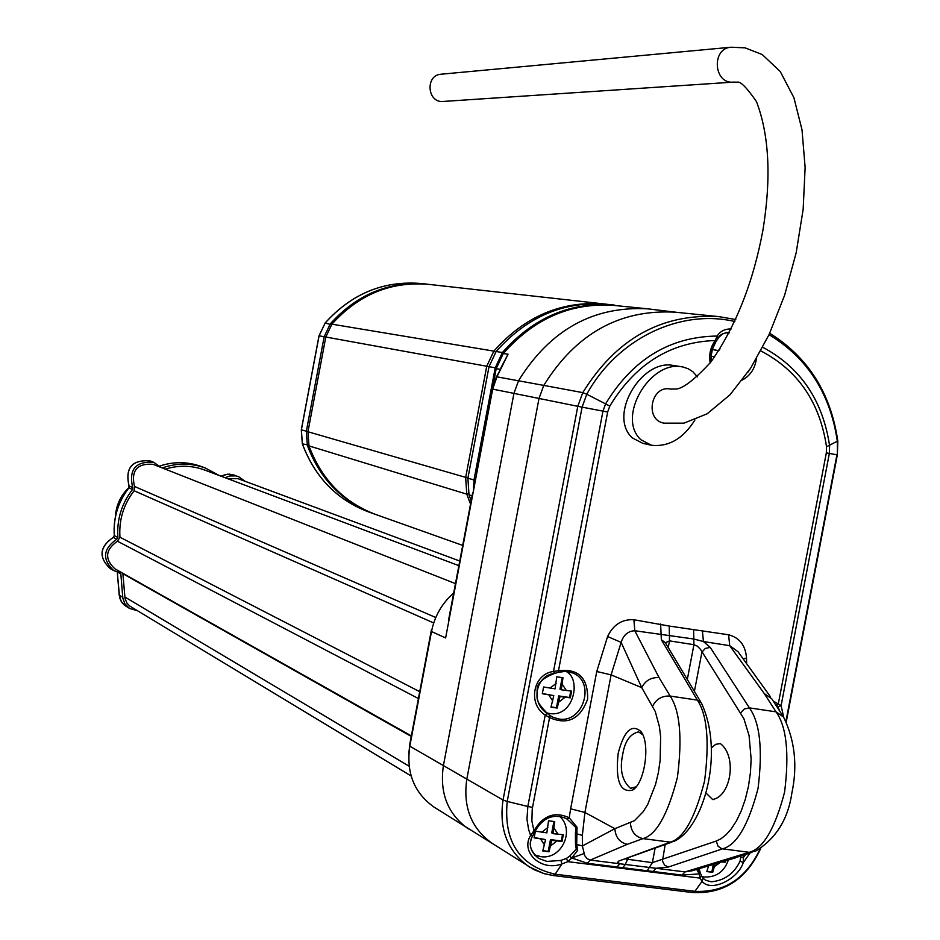 <?xml version="1.0" encoding="UTF-8"?>
<svg xmlns="http://www.w3.org/2000/svg" width="940" height="940" viewBox="0 0 940 940"><rect width="100%" height="100%" fill="white"/><g stroke="black" fill="none" stroke-linecap="round" stroke-linejoin="round"><path stroke-width="1.41" d="M545.576 839.584L542.779 851.005L548.984 851.793L551.792 840.384L562.049 841.418L563.33 834.72L553.061 833.663L554.729 821.584L548.525 820.784L546.857 832.864L535.401 831.148L534.12 837.869L545.576 839.584L534.202 837.54M553.801 695.612L550.981 707.15L557.209 708.055L560.017 696.528L570.31 697.856L571.591 691.123L561.298 689.784L562.966 677.728L556.75 676.8L555.082 688.867L543.602 686.987L542.31 693.743L553.801 695.612L542.368 693.52M718.853 350.702L712.367 349.445L711.098 356.143L714.706 356.824M546.904 713.131L547.926 713.213M559.606 816.32L559.582 816.284C575.574 830.29 561.356 860.3 540.524 856.61L534.472 854.871M534.919 855.365L537.187 855.894M727.971 333.183L726.456 332.454M710.205 362.899C708.772 354.697 710.44 347.248 715.199 340.515C670.502 342.066 635.37 363.921 609.813 406.056L607.651 412.026L558.489 670.69C578.335 668.411 588.052 677.881 587.641 699.09C580.18 719.253 567.49 725.422 549.583 717.596L545.212 715.046C527.375 703.931 533.086 673.839 553.495 671.477L558.489 670.69L558.289 672.335L554.647 673.404L553.495 671.477L602.963 411.132L605.666 403.707C632.784 359.197 669.962 336.637 717.208 336.05C720.087 331.279 724.775 328.894 731.261 328.906M703.273 878.477L705.646 880.24L711.216 881.802C724.423 880.58 734.023 873.73 740.015 861.252L740.65 857.433L743.364 857.609L743.305 862.52C738.135 879.147 710.922 892.659 702.074 881.309L703.073 878.218L701.628 876.256M773.197 700.993L781.105 705.646L777.991 706.716L776.334 705.059L778.343 703.743L826.331 452.892L826.53 446.747C819.809 402.238 797.919 370.301 760.86 350.926M782.339 715.152L771.764 698.773L764.267 693.556L729.71 645.674L728.618 634.782C739.663 637.766 745.632 645.568 746.513 658.2L746.607 662.77M627.297 844.332L590.273 860.077L685.06 871.92L749.168 852.31C763.174 848.75 774.983 828.669 784.595 792.091C789.412 753.316 786.557 726.573 776.041 711.85L749.403 707.879C759.99 722.66 762.869 749.509 758.051 788.425C748.405 825.144 736.537 845.295 722.449 848.867L668.317 867.044L655.979 868.29L652.971 871.462L616.922 866.974L619.883 863.778L617.604 862.321L618.755 861.064L670.279 842.146C683.603 838.433 695.036 818.059 704.565 781.046C709.582 741.86 707.186 714.882 697.386 700.124L701.381 702.991C725.045 753.774 703.085 828.869 673.839 841.394L670.279 842.146L642.96 838.621L627.297 844.332C619.636 842.499 615.5 837.282 614.866 828.692L634.43 820.679L643.277 811.62L647.742 804.323L655.556 784.43L658.364 772.574L660.162 760.237L660.62 736.819L659.445 726.808L655.25 711.498L641.738 687.634L621.14 642.384L607.581 636.521C613.291 624.677 622.068 619.072 633.889 619.73L669.221 626.052L728.618 634.782M616.922 866.974L587.359 863.284L571.767 857.973L567.842 861.663L561.932 863.931C540.97 871.815 520.149 852.063 530.618 835.425L533.944 830.795L534.872 831.089C542.815 817.424 553.343 813.253 566.468 818.587L575.809 827.459L575.433 833.345M532.475 835.825C528.351 844.684 530.43 852.216 538.702 858.432L546.974 861.428L560.922 860.417L561.932 863.931L555.164 874.212L553.108 875.516L543.896 873.554L529.267 866.927C507.577 851.417 498.835 829.115 503.041 800.022L507.212 801.432C503.464 841.594 519.444 865.857 555.164 874.212L694.907 891.332L702.074 881.309L700.065 878.113L699.207 873.918L682.017 875.081L685.06 871.92L692.298 870.722L735.703 857.82M697.445 376.905L692.815 371.7L688.186 368.762L682.981 366.988L672.77 365.366C641.421 359.291 607.78 415.374 632.256 437.864L642.843 443.363L651.491 445.278C668.822 447.029 683.309 438.581 694.93 419.945M411.132 775.958L129.967 606.183L127.041 603.257L125.044 598.663L122.846 573.283M411.344 735.891L114.739 568.712C104.434 558.83 105.339 549.665 117.465 541.217L119.956 537.222C118.804 520.043 123.516 504.557 134.103 490.751L134.479 486.438C130.895 470.494 137.123 463.126 153.138 464.348L455.465 583.623M165.229 469.119C178.671 465.018 191.819 465.324 204.685 470.035L458.873 565.657M227.786 478.73L237.867 478.613L459.754 561.027M225.107 477.72L229.807 475.981L235.717 475.875L238.56 476.627L245.222 481.351M162.209 467.92L162.444 467.862C176.955 462.868 191.231 462.915 205.284 468.003L219.42 475.581M137.452 610.73L129.52 608.427L124.809 603.703L122.846 598.228L120.849 573.976L120.038 572.707L113.634 570.545C101.931 559.277 102.977 548.843 116.772 539.243L117.888 537.469C116.689 519.726 121.566 503.723 132.505 489.458L132.669 487.531C128.592 469.401 135.666 461 153.878 462.351L160.587 467.286M642.725 734.704L638.519 731.837C630.035 733.94 624.771 741.484 622.715 754.456C619.46 769.578 622.057 780.87 630.529 788.355L636.121 786.803M618.168 753.34C623.972 731.026 631.504 723.694 640.751 731.343C650.703 742.753 644.922 783.396 632.514 790.141C620.059 792.925 615.277 780.658 618.168 753.34M752 852.31L739.357 856.575L732.859 857.832M770.518 696.857L738.018 651.702L729.71 645.674L703.437 641.538L693.802 639.012L693.932 644.699L669.503 640.868L665.356 642.76M550.018 715.552L552.837 717.197L549.959 715.505L532.228 809.07L531.876 821.008L533.944 830.795C542.979 815.497 554.729 811.15 569.194 817.765L577.031 827.188L576.69 844.625L582.389 845.941L614.866 828.692L584.915 812.466L582.354 835.39L582.389 845.941L584.715 855.647L587.101 858.643L590.273 860.077L587.359 863.284M693.602 629.918L693.802 639.012L634.794 630.74L659.069 677.623L670.15 696.058C680.019 710.887 682.452 737.959 677.423 777.298C667.846 814.451 656.367 834.896 642.96 838.621C635.24 836.764 631.045 831.489 630.388 822.817M659.069 677.623C651.138 677.2 645.357 680.536 641.738 687.634L611.106 674.861L584.915 812.466L570.639 808.8L596.759 671.513L607.581 636.521M633.889 619.73L634.794 630.74C628.049 631.069 623.49 634.958 621.14 642.384L611.106 674.861L596.759 671.513M625.805 859.007L652.36 862.661L716.245 841.053L720.98 838.774L726.033 834.814L731.273 828.916L736.431 820.937L741.237 810.914L745.361 799.118L748.499 786.075L750.449 772.492L751.142 759.132L749.098 735.656L743.916 718.759L700.5 649.364L697.363 646.156L693.932 644.699L687.305 679.467M702.391 630.611L703.437 641.538L710.241 647.402L705.294 648.436L701.886 652.243L694.413 691.358M665.179 844.567L662.465 861.028L664.557 865.094L668.317 867.044M652.63 706.163C656.296 699.019 662.136 695.647 670.15 696.058L697.386 700.124L661.349 639.741L665.238 642.572L700.758 701.968M671.841 842.123L619.202 860.887M705.799 792.831L712.591 799.482C730.85 796.627 737.465 756.394 720.322 743.575L715.681 744.327L711.451 747.888M711.192 361.618L711.557 351.113L715.928 341.643L715.199 340.515L717.208 336.05L718.125 338.471L715.975 341.584M472.667 492.842L448.486 620.506M453.679 593.058C442.023 603.269 434.632 616.088 431.507 631.527L409.805 746.184C406.021 772.551 414.094 792.855 434.022 807.096L492.889 843.826M503.229 353.663L496.179 368.656L493.101 385.4M500.832 368.045L508.058 354.204L497.048 376.552L492.666 389.137L445.619 637.943L431.507 631.527L431.437 629.8L409.863 743.728L408.853 753.281M496.379 376.975L501.913 366.87M473.067 493.042L492.243 389.043L496.485 376.764L543.766 385.4L539.008 398.49L466.828 779.025C462.809 806.966 471.269 828.422 492.207 843.391L534.014 869.653L544.166 873.683L553.108 875.516M501.455 367.152L508.058 354.204L503.335 353.546C534.19 318.331 571.25 302.304 614.478 305.465L647.895 308.849C593.363 305.829 550.264 329.74 518.598 380.594L513.945 393.378L492.243 389.043M731.132 47.223C711.192 48.187 713.577 84.306 733.388 82.121L443.222 101.45C427.16 103.188 424.998 75.024 441.142 74.213L731.132 47.223L745.115 47.858L762.211 54.532L780.224 71.487L793.9 97.69L801.996 129.72L805.134 167.496L803.159 209.279L796.18 252.754L784.595 295.325L769.108 334.522L750.637 368.186L730.016 394.788L707.115 413.835L683.932 423.153L664.004 423.141C644.276 420.027 650.974 384.765 670.479 389.066L670.714 389.101M681.618 366.729C650.081 360.619 616.217 417.102 640.845 439.732L651.491 445.278M308.708 445.102L302.398 443.88C314.9 477.226 336.955 499.904 368.586 511.936L373.862 513.816C342.089 501.725 319.917 478.918 307.356 445.407L306.334 431.284L324.159 336.72L330.257 323.889C357.094 294.173 389.372 280.931 427.077 284.174L427.829 284.268M373.862 513.816L374.86 514.168M470.541 504.052L466.769 494.158L308.978 445.901L307.956 431.754L325.804 337.025L331.914 324.171C358.798 294.396 391.122 281.13 428.887 284.385L606.559 304.231M308.978 445.901C321.551 479.471 343.758 502.312 375.577 514.427L462.703 545.412M472.103 495.791L469.001 494.839L467.897 478.202L489.023 366.659L496.144 351.501C527.328 316.369 564.611 300.659 607.98 304.384L614.784 305.136C571.203 301.411 533.744 317.203 502.395 352.547L503.546 353.181M469.001 494.839L471.163 500.773M468.661 493.747L466.769 494.158L465.664 477.555L486.732 366.248L493.853 351.113C524.966 316.063 562.179 300.389 605.477 304.102M129.062 487.449C120.637 495.462 116.078 505.25 115.385 516.836M698.561 869.042L699.207 873.918L696.752 869.524M743.493 658.693L746.513 658.2M582.389 845.883L575.468 844.155L576.69 844.625L577.701 850.277L571.767 857.973L583.705 853.673M661.349 639.741L660.62 623.972M575.468 844.073L575.433 833.428L582.354 835.39M718.125 338.471L716.209 340.997M718.289 338.188C719.077 335.157 722.848 333.136 729.605 332.149L722.977 333.641L718.371 337.683M779.448 710.675L777.991 706.716M705.646 880.24L703.167 878.336M700.206 872.896L701.452 875.575L700.206 872.684M699.055 868.901L700.159 872.567L699.207 873.906L700.183 872.625M554.588 673.416C543.026 677.857 537.222 683.204 537.151 689.466C536.834 700.523 535.847 701.04 547.139 713.319L549.959 715.505L547.139 713.319L545.212 715.046L527.834 806.473L532.522 807.366M554.4 673.357C535.436 675.613 530.536 702.956 547.08 713.295M560.922 860.417L566.444 858.385L569.687 856.129L576.255 849.184L577.701 850.277M534.837 831.16L533.015 835.378L530.618 835.425L528.621 829.597L526.964 819.269L527.834 806.473L507.212 801.432L582.083 407.149L577.795 406.315L582.777 392.626L586.783 394.236L582.083 407.149L607.651 412.026M570.639 808.8L569.194 817.765L567.325 819.093M577.031 827.188L575.809 827.459M566.444 858.385L567.842 861.663L700.065 878.113L701.452 875.575M569.687 856.129L571.779 857.997L569.699 856.117M750.061 852.968L743.305 862.52L740.015 861.252M715.928 341.643L713.366 345.509L711.322 351.231L711.039 361.818M708.502 866.257L706.798 871.58L712.732 872.332L714.952 864.377M722.637 862.039L725.28 862.168L725.527 861.134M718.806 350.773L712.367 349.504M551.075 706.927L556.457 707.702L558.689 695.917L560.017 696.528M556.457 707.702L557.209 708.055M561.298 689.784L559.97 689.184L562.167 677.623M558.689 695.917L569.546 697.515L570.768 691.065M569.546 697.515L570.31 697.856M542.921 850.677L548.243 851.346L550.476 839.608L551.792 840.384M548.243 851.346L548.984 851.793M553.061 833.663L551.745 832.899L553.918 821.49M550.476 839.608L561.298 840.983L562.496 834.697M561.298 840.983L562.049 841.418M706.939 871.263L711.897 871.885L713.237 864.882M711.897 871.885L712.732 872.332M723.87 861.651L724.493 861.451M724.446 861.721L725.28 862.168M540.559 838.95L544.542 845.013M547.891 827.435L541.828 832.229M558.066 834.309L554.095 828.234M548.76 694.871L552.767 701.064M556.116 683.415L550.053 688.115M566.315 690.524L562.343 684.332M720.04 348.834L718.701 350.667M743.164 855.294L743.364 857.609L745.608 854.46M762.798 347.283C800.504 367.47 822.782 400.311 829.609 445.807L829.35 453.444L781.105 705.646L783.702 717.267M785.934 721.344L836.941 454.784L826.331 452.892M769.695 333.265C808.153 357.294 830.854 393.19 837.798 440.966L826.53 446.747M710.241 647.402L749.403 707.879L744.292 708.971L740.743 712.884M716.245 841.053L718.054 846.247L721.755 848.738L749.168 852.31L755.725 851.053C776.052 838.515 788.096 819.139 791.891 792.925C797.649 765.724 794.888 740.45 783.584 717.091L776.041 711.85L764.267 693.556M756.383 358.857C755.02 368.515 750.355 375.565 742.389 380.007M122.729 597.241L119.18 595.126L121.248 601.553L124.374 605.16L129.52 608.427M120.849 573.976L117.606 572.143M117.312 572.061L119.169 594.961M116.772 539.243L113.246 537.41C99.511 546.962 98.477 557.338 110.133 568.547L113.634 570.545M117.888 537.469L114.351 535.647L113.106 537.469M132.505 489.458L128.909 487.86C118.017 502.054 113.164 517.987 114.351 535.647L114.339 535.506M132.669 487.531L129.074 485.957L128.862 487.919M153.878 462.351L150.177 460.906C132.035 459.554 125.008 467.909 129.074 485.957L129.003 485.827M162.444 467.862L160.399 467.051M201.348 466.534C187.659 461.575 173.724 461.423 159.53 466.087C173.7 461.411 187.647 461.564 201.348 466.534L205.284 468.003M238.56 476.627L229.701 474.16L225.764 474.477L221.088 476.204M655.098 848.268L652.36 862.661L647.249 870.698M669.221 626.052L669.503 640.868L668.223 647.566M628.073 858.173L625.229 864.624L622.75 867.644M682.017 875.081L652.971 871.462M734.845 321.515C679.984 308.602 617.181 338.741 586.783 394.236L609.813 406.056M837.822 441.177L837.352 454.843L837.387 441.553C830.408 393.707 807.625 358.07 769.049 334.663M718.595 316.592L675.32 312.197C619.883 309.107 576.044 333.512 543.766 385.4L582.777 392.626C616.158 338.764 661.431 313.42 718.595 316.592L735.761 319.529M760.131 848.843C746.149 878.524 724.411 892.683 694.907 891.332L692.24 892.401M409.863 743.728L409.805 746.184L503.041 800.022L577.795 406.315L513.945 393.378L443.386 765.665C439.438 793.113 447.793 814.205 468.426 828.962M500.233 369.303L496.261 368.68M676.647 312.327L647.895 308.849M134.479 486.438L435.772 617.533M134.103 490.751L433.716 622.962M119.956 537.222L419.722 691.687M117.465 541.217L418.418 698.538M122.905 573.717L411.25 736.408M124.797 596.982L409.123 766.218M325.064 323.149L325.076 323.055C351.783 293.492 383.92 280.332 421.508 283.551C383.978 280.332 351.854 293.492 325.158 323.043L331.456 324.723M496.308 367.987L319.083 335.803L301.376 429.839L307.979 431.613M301.376 429.803L302.339 443.739M368.586 511.936C336.92 499.88 314.829 477.191 302.328 443.845L301.305 429.815L319.012 335.791L325.158 323.043L319.083 335.803M474.982 480.199L473.983 479.976L495.239 367.787L502.395 352.547L496.144 351.501M473.466 488.447L473.983 479.976L467.897 478.202M331.914 324.171L493.853 351.113L495.533 352.265M307.956 431.754L467.932 478.025M748.134 371.946L750.649 368.163M776.334 705.059L775.406 704.424M740.65 857.433L740.556 856.164M552.837 717.197L558.654 718.959C583.329 723.753 596.101 681.747 572.66 672.946L565.704 671.313L558.478 672.194M576.255 849.196L575.468 844.132M703.12 876.668L701.851 876.468M714.553 866.48L719.57 862.979M539.772 856.305L534.437 854.836M550.758 845.8L556.797 841.018M547.926 713.119L546.61 712.884M558.983 701.968L565.034 697.257M635.546 787.191L632.514 790.141M642.643 734.528L640.751 731.343M786.24 721.955L837.352 454.854M692.945 892.612C723.87 893.917 746.442 879.217 760.66 848.538M553.331 875.539L692.698 892.577M492.783 386.587L496.179 368.656L503.241 353.546C534.108 318.343 571.191 302.316 614.478 305.465M631.316 788.46L630.552 788.355M713.46 799.599L712.591 799.482M733.388 82.121L737.23 82.18C740.309 81.075 746.712 87.538 756.453 101.567C769.19 134.867 771.376 177.613 762.998 229.818C753.351 281.953 736.032 325.957 711.028 361.829C695.53 378.691 684.132 387.75 676.859 388.995L670.479 389.066M421.508 283.551L427.077 284.174M310.564 380.641L309.777 384.836M221.018 476.18L227.68 474.183L234.483 475.123M110.133 568.547C98.418 557.303 99.429 546.927 113.176 537.398L114.292 535.589C113.106 517.94 117.947 502.031 128.827 487.848L129.015 485.921C124.926 467.862 131.976 459.531 150.177 460.906M125.937 606.253L122.317 603.104L119.65 597.957L117.253 572.049M533.015 835.378L535.036 831.218C543.073 817.483 553.543 813.288 566.468 818.587M532.91 835.578C527.998 843.298 529.925 850.911 538.702 858.432M703.073 878.218L701.581 875.892M699.254 868.854L700.159 872.567M558.289 672.335L554.647 673.404M558.36 672.311L565.668 671.336L572.66 672.946M546.704 712.966L548.455 713.295C573.988 718.865 581.931 678.093 565.739 671.336M701.922 876.609L703.978 876.985C715.986 877.514 724.094 871.932 728.289 860.253M726.056 332.548L728.864 333.559"/></g></svg>
